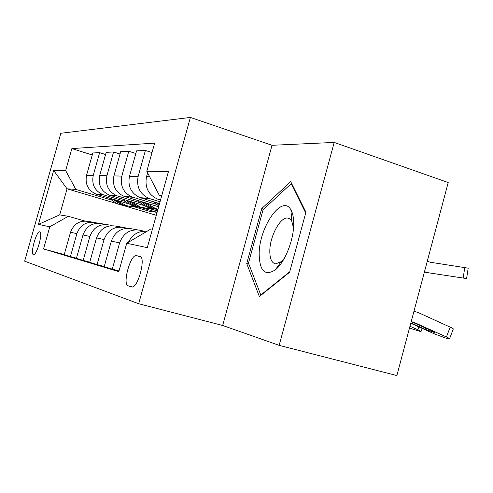 <?xml version="1.0" encoding="UTF-8"?>
<svg xmlns="http://www.w3.org/2000/svg" width="493" height="493" viewBox="0 0 493 493"><rect width="100%" height="100%" fill="white"/><g stroke="black" fill="none" stroke-linecap="round" stroke-linejoin="round"><path stroke-width="0.74" d="M33.364 254.579L33.524 254.61C36.827 255.423 43.267 231.993 39.791 231.821L39.674 231.809C36.377 231.106 30.018 254.024 33.364 254.579M190.39 117.433L60.824 133.283L24.65 261.167L138.675 303.731L190.39 117.433L272.019 145.293L222.67 325.479L279.155 345.353L334.205 142.428L272.019 145.293M334.205 142.428L448.211 182.546L396.853 375.567L279.155 345.353M293.508 228.025L291.702 220.969L289.896 218.874L287.641 218.035C280.234 216.92 269.831 236.35 269.813 250.919C269.788 258.8 271.748 263.12 275.686 263.866L281.09 261.721L284.362 258.264M139.95 256.471L136.265 255.602C130.306 254.561 122.227 284.566 128.155 285.811L131.871 287C137.985 288.282 146.224 257.063 139.95 256.471M161.784 195.511L159.307 195.333L146.803 171.274L154.654 143.118L71.861 148.584L92.259 154.975M146.803 171.274L168.464 171.459L147.296 247.652L126.738 243.252L149.761 229.683L152.177 230.077M64.25 254.567L43.532 248.959L118.819 271.649L126.738 243.252M43.532 248.959L49.787 226.805L38.436 224.377L53.663 170.498L65.649 170.596L71.861 148.584M222.67 325.479L138.675 303.731M117.685 203.831L67.048 188.807L59.696 214.88L68.274 216.291L84.765 221.006M76.458 258.209L70.425 256.582L76.871 233.639C80.371 224.709 86.694 221.061 95.839 222.707L97.657 223.23M89.738 262.177L83.175 260.403L89.886 236.461C93.522 227.144 100.085 223.341 109.575 225.048L111.671 225.652M104.251 266.51L97.072 264.568L104.072 239.543C107.862 229.806 114.69 225.825 124.544 227.6L126.966 228.296M119.016 270.947L112.287 269.129L119.602 242.92C123.558 232.714 130.663 228.536 140.918 230.385L143.722 231.192M156.287 215.287L120.871 204.78M161.636 196.041L159.307 195.333M160.527 200.016L157.52 199.08C148.257 194.686 144.597 187.211 146.538 176.654L147.61 172.821M160.04 201.773L148.923 198.383C139.839 194.088 136.247 186.779 138.145 176.463L145.404 150.457L152.017 152.583M159.541 203.572L140.043 197.662C131.138 193.472 127.619 186.336 129.474 176.266L136.567 150.876L145.404 150.457M156.497 204.367L132.21 197.027C123.472 192.923 120.009 185.941 121.826 176.087L128.772 151.252L135.834 153.508M158.647 206.783L124.094 196.374C115.528 192.356 112.133 185.534 113.908 175.909L120.705 151.641L128.772 151.252M140.283 202.82L116.927 195.795C108.509 191.857 105.169 185.177 106.913 175.748L113.575 151.98L120.033 154.026M157.84 209.685L156.873 209.396M144.363 205.649L109.483 195.191C101.225 191.339 97.947 184.807 99.654 175.582L106.18 152.337L113.575 151.98M157.483 210.979L148.806 208.391M125.388 201.397L102.895 194.661C94.779 190.883 91.556 184.474 93.226 175.434L99.629 152.645L105.564 154.519M150.39 210.32L150.057 211.509L157.107 212.329L141.879 207.787M129.074 203.966L96.049 194.106C88.081 190.403 84.913 184.129 86.552 175.28L92.826 152.972L99.629 152.645M150.057 211.509L134.225 206.801M111.664 200.09L75.842 189.429L67.048 188.807L53.663 170.498M137.307 229.769L132.216 228.906C122.172 227.094 115.214 231.168 111.344 241.126L104.196 266.701L112.287 269.129M121.075 227.008L116.594 226.244C106.938 224.506 100.252 228.395 96.542 237.909L89.689 262.356L97.072 264.568M106.229 224.481L102.285 223.81C92.98 222.133 86.546 225.849 82.984 234.964L76.409 258.375L83.175 260.403M92.616 222.158L89.128 221.567C80.156 219.952 73.95 223.514 70.524 232.258L64.207 254.715L70.425 256.582M161.538 196.387L160.958 195.838M128.427 242.26C132.395 234.341 138.582 230.699 146.982 231.322M65.649 170.596L75.842 189.429M68.274 216.291L49.787 226.805M38.436 224.377L59.696 214.88M290.704 181.652L261.783 208.521L246.728 263.576L259.373 296.558L289.613 272.259L305.937 212.187L290.704 181.652M248.903 264.199L246.728 263.576M263.712 209.124L261.783 208.521M411.217 321.572L414.453 322.57L446.43 336.965L450.177 327.13C452.777 328.332 453.8 329.004 453.233 329.133L449.604 338.673M413.984 311.163L418.489 312.685L450.177 327.13M410.768 323.266L434.697 334.014L445.758 338.069L449.517 338.907C450.072 338.808 449.043 338.161 446.43 336.965M414.453 322.57L411.901 321.954L432.571 331.154L435.109 332.744L425.151 329.318L425.644 328.036M410.866 322.897L425.151 329.318M424.485 271.705L429.07 272.888L463.155 278.046L464.763 267.625L468.196 268.192L466.594 278.539L463.155 278.046M427.24 261.345L430.703 262.307L464.763 267.625M424.387 272.062L426.889 272.543M424.88 272.167L424.381 272.093M409.973 326.249L417.842 329.774L418.933 326.933M409.486 328.091L420.967 331.684C421.46 331.579 420.418 330.945 417.842 329.774M153.804 201.84L158.832 206.129M157.138 202.851L159.221 204.724M137.793 200.515L141.399 203.701L146.279 206.653L148.892 207.75L156.608 209.352M146.113 203.011L155.332 208.428L157.963 209.242M140.862 201.434L145.022 204.817L148.874 206.992L151.314 208.003L157.889 209.519M157.902 209.482L152.855 208.169L142.853 202.031M123.09 199.283L127.286 202.833L131.212 205.1L133.714 206.142L141.109 207.682M130.756 201.575L140.48 207.054L146.606 208.292L151.936 208.225M125.918 200.133L129.912 203.338L134.373 205.76L144.116 207.966M144.831 208.083L137.362 206.524L127.755 200.682M259.17 253.833C259.546 271.033 264.932 276.376 275.322 269.856C284.726 262.633 293.766 240.183 293.699 223.921C293.729 217.881 292.811 213.222 290.944 209.932C282.39 193.515 259.121 226.823 259.17 253.833M289.755 271.742L260.803 295.024L248.478 263.102L263.077 209.71L291.141 183.729L305.715 213.001M291.862 183.969L291.141 183.729M261.161 295.122L260.803 295.024M109.532 198.143L112.848 201.002L117.328 203.664L119.719 204.657L126.818 206.136M116.613 200.257L125.986 205.507L130.928 206.604L136.801 206.666M112.145 198.925L121.777 204.872L129.591 206.401M130.257 206.512L123.084 205.014L113.846 199.431M158.358 199.357L160.663 199.548M140.85 197.933L149.749 198.654M124.871 196.627L132.999 197.292M110.235 195.438L117.691 196.041M96.77 194.341L103.635 194.901M146.538 176.654L149.638 176.728M111.344 241.126L119.602 242.92M129.474 176.266L138.145 176.463M96.542 237.909L104.072 239.543M113.908 175.909L121.826 176.087M82.984 234.964L89.886 236.461M99.654 175.582L106.913 175.748M70.524 232.258L76.871 233.639M86.552 175.28L93.226 175.434M132.444 286.951L128.155 285.811M140.554 256.761L136.549 255.645M412.179 322.065L414.656 322.662M157.52 199.08L160.718 199.338M140.043 197.662L148.923 198.383M124.094 196.374L132.21 197.027M109.483 195.191L116.927 195.795M96.049 194.106L102.895 194.661M140.628 256.816L136.265 255.602M425.323 272L424.442 271.859M422.218 328.412L421.04 331.481M148.892 207.75L151.314 208.003M152.855 208.169L155.332 208.428M133.714 206.142L135.939 206.376M137.362 206.524L139.63 206.764M281.09 261.721L275.322 269.856M279.895 265.092L278.902 264.803M291.702 220.969L290.944 209.932M119.719 204.657L121.777 204.872M123.084 205.014L125.185 205.236"/></g></svg>
